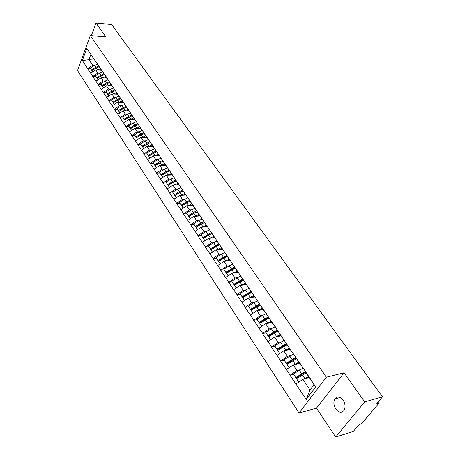 <?xml version="1.0" encoding="UTF-8"?>
<svg xmlns="http://www.w3.org/2000/svg" width="460" height="460" viewBox="0 0 460 460"><rect width="100%" height="100%" fill="white"/><g stroke="black" fill="none" stroke-linecap="round" stroke-linejoin="round"><path stroke-width="0.69" d="M335.823 409.038C333.655 405.415 333.304 402.046 334.782 398.935C337.163 395.916 339.917 396.278 343.056 400.016C345.23 403.581 345.609 406.933 344.201 410.078C341.774 413.224 338.98 412.873 335.823 409.038M335.662 437L364.717 401.925L344.046 372.772L316.486 408.141L335.662 437L353.268 431.44L358.558 425.172L361.859 423.401L378.396 403.851L378.655 403.161L376.838 403.506L382.478 396.825L111.659 24.57L96.002 23L91.39 35.621M316.486 408.141L299.034 413.017L77.521 70.587L90.309 35.523L326.393 377.171L299.034 413.017M309.292 377.752L302.853 379.333L309.965 389.965L306.239 399.424L315.721 386.946L299.368 362.296L300.805 365.188L301.248 365.085M306.239 399.424L290.001 375.279L293.612 374.417M299.638 369.874L296.947 370.507L290.001 375.279M290.156 375.067L280.583 361.014L284.182 360.214M290.076 355.724L287.442 356.304L280.583 361.014M280.732 360.801L271.394 347.104L274.982 346.363M280.755 341.924L278.168 342.447L271.394 347.104M271.538 346.886L262.43 333.529L266.006 332.844M271.664 328.457L269.123 328.929L262.43 333.529M262.568 333.31L253.678 320.281L257.243 319.654M262.798 315.307L260.297 315.738L253.678 320.281M253.816 320.062L245.14 307.343L248.687 306.768M254.138 302.473L251.677 302.864L245.14 307.343M245.272 307.13L236.796 294.716L240.333 294.187M245.686 289.932L243.259 290.289L236.796 294.716M236.929 294.498L228.654 282.377L232.173 281.899M237.435 277.685L235.043 278.001L228.654 282.377M228.781 282.164L220.691 270.325L224.198 269.893M229.373 265.719L227.01 266.001L220.691 270.325M220.817 270.106L212.917 258.543L216.407 258.158M221.49 254.018L219.161 254.271L212.917 258.543M213.037 258.325L205.309 247.026L208.788 246.681M213.791 242.581L211.485 242.805L205.309 247.026M205.43 246.813L197.875 235.767L201.336 235.462M206.258 231.397L203.981 231.593L197.875 235.767M197.99 235.549L190.601 224.756L194.045 224.486M198.892 220.461L196.644 220.627L190.601 224.756M190.716 224.537L183.488 213.98L186.915 213.75M191.688 209.754L189.462 209.898L183.488 213.98M183.597 213.762L176.525 203.435L179.94 203.239L181.648 205.815L179.94 203.239M184.644 199.283L182.442 199.398L176.525 203.435M176.634 203.222L169.711 193.119L173.109 192.958M177.744 189.025L175.565 189.123L169.711 193.119M169.815 192.901L163.041 183.017L166.422 182.884M170.988 178.992L168.831 179.066L163.041 183.017M163.145 182.798L156.509 173.121L159.879 173.023L161.471 175.427L159.867 173.012M164.375 169.159L162.242 169.217L156.509 173.121M156.607 172.908L150.109 163.432L153.462 163.369M157.901 159.534L155.785 159.568L150.109 163.432M150.207 163.219L143.842 153.945L147.183 153.905M151.558 150.098L149.46 150.115L143.842 153.945M143.94 153.726L137.701 144.641L141.024 144.63M145.343 140.858L143.261 140.858L137.701 144.641M137.799 144.428L131.686 135.527L134.993 135.545M139.248 131.796L137.189 131.784L131.686 135.527M131.778 135.315L125.787 126.598L129.076 126.638M133.279 122.918L131.238 122.889L125.787 126.598M125.873 126.385L120.002 117.835L123.274 117.904M127.426 114.212L125.402 114.166L120.002 117.835M120.089 117.622L114.327 109.25L117.587 109.336M121.681 105.673L119.675 105.61L114.327 109.25M114.413 109.037L108.767 100.826L112.01 100.935M116.052 97.301L114.063 97.227L108.767 100.826M108.853 100.613L103.31 92.558L106.536 92.696M110.532 89.085L108.56 88.993L103.31 92.558M103.391 92.351L97.957 84.45L101.165 84.605M105.11 81.023L103.155 80.92L97.957 84.45M98.037 84.243L92.701 76.498L95.898 76.67M102.683 71.961L99.78 73.117L97.853 72.996L92.701 76.498M92.782 76.285L87.544 68.684L90.723 68.879M94.576 65.343L92.65 65.222L87.544 68.684M87.624 68.477L82.351 60.496L86.808 48.288L94.599 60.03L94.99 60.059M299.207 362.52L92.178 56.235M299.627 363.44L293.198 364.912L296.947 370.507M300.805 365.188L295.4 356.879M293.198 364.912L286.442 369.449M290.197 349.485L283.786 350.842L287.442 356.304M289.541 348.214L291.197 350.968L291.64 350.871M291.197 350.968L285.827 342.723M283.786 350.842L277.11 355.321M280.991 335.869L274.603 337.122L278.168 342.447M280.117 334.27L281.825 337.099L282.267 337.013M281.825 337.099L276.494 328.911M274.603 337.122L268.007 341.538M272.015 322.581L265.644 323.736L269.123 328.929M270.923 320.672L272.682 323.575L273.125 323.495M272.682 323.575L267.386 315.445M265.644 323.736L259.124 328.095M263.246 309.609L256.898 310.667L260.297 315.738M261.953 307.401L263.764 310.373L264.207 310.299M263.764 310.373L258.503 302.3M256.898 310.667L250.453 314.968M254.685 296.941L248.365 297.907L251.677 302.864M253.201 294.452L255.058 297.488L255.495 297.419M255.058 297.488L249.832 289.472M248.365 297.907L241.989 302.157M246.324 284.567L240.022 285.447L243.259 290.289M244.657 281.808L246.554 284.907L246.991 284.849M246.554 284.907L241.368 276.949M240.022 285.447L233.72 289.639M238.159 272.481L231.88 273.274L235.043 278.001M236.314 269.462L238.251 272.619L238.688 272.567M238.251 272.619L235.06 267.892L231.506 269.462L226.17 272.866L223.842 269.244L226.17 272.866M231.88 273.274L225.647 277.414M233.099 264.718L235.06 267.892M230.609 260.613L223.916 261.383L227.01 266.001M228.16 257.404L230.144 260.619L230.575 260.567M230.144 260.619L225.026 252.77M223.916 261.383L217.752 265.472M222.801 249.067L216.137 249.757L219.161 254.271M220.196 245.628L222.214 248.889L222.646 248.843M222.214 248.889L217.131 241.092M216.137 249.757L210.042 253.793M215.171 237.78L208.535 238.389L211.485 242.805M212.416 234.111L214.469 237.423L214.9 237.383M214.469 237.423L209.421 229.684M208.535 238.389L202.498 242.38M207.702 226.74L201.095 227.274L203.981 231.593M204.809 222.858L206.891 226.211L207.322 226.176M206.891 226.211L201.882 218.529M201.095 227.274L195.126 231.213M200.399 215.941L193.821 216.401L196.644 220.627M197.369 211.853L199.485 215.251L199.91 215.222M199.485 215.251L194.505 207.615M193.821 216.401L187.916 220.294M193.252 205.373L186.702 205.764L189.462 209.898M190.095 201.089L192.24 204.527L192.665 204.499M192.24 204.527L187.295 196.949M186.702 205.764L180.855 209.616M186.26 195.028L179.733 195.356L182.442 199.398M182.977 190.561L185.15 194.034L185.57 194.011M185.15 194.034L180.239 186.507M179.733 195.356L173.949 199.157M179.411 184.903L172.914 185.167L175.565 189.123M176.013 180.262L178.21 183.764L178.63 183.747M178.21 183.764L173.334 176.289M172.914 185.167L167.193 188.928M172.707 174.99L166.238 175.191L168.831 179.066M169.199 170.177L171.419 173.713L171.839 173.702M171.419 173.713L166.572 166.29M166.238 175.191L160.569 178.905M166.14 165.278L159.701 165.416L162.242 169.217M162.524 160.304L164.766 163.875L165.186 163.863M164.766 163.875L159.953 156.504M159.701 165.416L154.089 169.096M159.706 155.762L153.295 155.848L155.785 159.568M155.992 150.638L158.257 154.238L158.671 154.232M158.257 154.238L153.473 146.912M153.295 155.848L147.74 159.488M153.404 146.441L147.022 146.475L149.46 150.115M149.592 141.174L151.875 144.796L152.289 144.796L148.425 146.464M151.875 144.796L147.125 137.523M147.022 146.475L141.525 150.069M147.223 137.304L140.875 137.287L143.261 140.858M143.324 131.899L145.624 135.545L146.038 135.55M145.624 135.545L140.909 128.323M140.875 137.287L135.43 140.846M140.927 128.351L134.849 128.282L137.189 131.784M137.184 122.814L139.501 126.483L139.909 126.488M139.501 126.483L134.814 119.307M134.849 128.282L129.455 131.801M134.981 119.571L128.944 119.456L131.238 122.889M131.163 113.907L133.498 117.599L133.906 117.605M133.498 117.599L128.846 110.475M128.944 119.456L123.596 122.941M129.151 110.958L123.148 110.802L125.402 114.166M125.264 105.179L127.61 108.888L128.018 108.899M127.61 108.888L122.987 101.815L120.675 102.419M123.148 110.802L117.858 114.247M123.429 102.511L117.467 102.315L119.675 105.61M119.479 96.623L121.842 100.349L122.245 100.366M121.842 100.349L117.248 93.323M117.467 102.315L112.228 105.725M117.823 94.225L111.901 93.989L114.063 97.227M113.81 88.228L116.184 91.977L116.587 91.994M116.184 91.977L111.619 84.991M111.901 93.989L106.703 97.365M112.32 86.1L106.432 85.819L108.56 88.993M108.244 80L110.63 83.76L111.032 83.783M110.63 83.76L106.099 76.826M106.432 85.819L101.286 89.159M106.921 78.12L101.068 77.803L103.155 80.92M102.787 71.927L105.185 75.704L105.581 75.722M105.185 75.704L100.682 68.81M101.068 77.803L95.968 81.115M101.62 70.288L95.806 69.943L97.853 72.996M97.434 64.003L99.843 67.793L100.24 67.816M99.843 67.793L95.37 60.95M95.806 69.943L90.752 73.215M95.03 60.116L88.952 59.702L92.65 65.222M94.599 60.03L90.873 54.521L88.952 59.702L82.351 60.496M86.808 48.288L90.873 54.521M364.717 401.925L382.478 396.825M344.046 372.772L326.393 377.171M90.309 35.523L105.863 36.909L96.002 23M309.965 389.965L313.967 384.669L305.216 371.41M302.853 379.333L296.01 383.933M315.721 386.946L313.967 384.669M179.245 192.665L179.59 192.648M186.317 202.877L186.725 202.854M193.551 213.302L194.039 213.273M204.389 222.508L201.532 223.905M208.541 234.824L209.231 234.767M216.321 245.933L217.143 245.853M224.313 257.278L225.285 257.169M232.53 268.87L233.691 268.726M241 280.703L242.403 280.514M249.751 292.796L251.505 292.531M258.848 305.124L260.107 304.922M101.177 69.586L98.986 70.133M91.988 70.702L90.212 68.005L91.954 70.731M98.71 66.119L95.841 67.258L91.482 69.92M97.445 64.216L94.564 65.354L90.212 68.005M100.757 68.615L97.215 70.023M99.141 66.763L96.272 67.902L91.908 70.564L92.748 71.921M91.908 70.564L92.793 71.892M106.473 77.412L104.253 77.976M97.192 78.534L95.387 75.802L97.152 78.556M103.971 73.905L101.079 75.06L96.68 77.751M101.079 75.06L99.78 73.117L95.387 75.802M106.07 76.44L102.482 77.884M104.414 74.56L101.522 75.716L97.117 78.407L97.98 79.81M97.117 78.407L98.026 79.775M111.872 85.387L109.624 85.968M102.488 86.509L100.665 83.743L102.448 86.532M109.33 81.834L106.421 83.007L101.982 85.727M108.025 79.856L105.093 81.035L100.665 83.743M111.464 84.421L107.847 85.888M109.779 82.501L106.87 83.68L102.425 86.399L103.316 87.843M102.425 86.399L103.362 87.814M117.375 93.518L115.098 94.116M107.887 94.633L106.036 91.839L107.847 94.662M114.793 89.918L111.86 91.109L107.381 93.863M113.465 87.9L110.503 89.096L106.036 91.839M116.966 92.552L113.309 94.047M115.253 90.597L112.315 91.793L107.835 94.547L108.755 96.031M107.835 94.547L108.801 96.002M113.39 102.919L111.515 100.09L113.344 102.948M120.359 98.158L117.403 99.371L112.884 102.149M119.008 96.1L116.023 97.319L111.515 100.09M122.567 100.838L118.881 102.361M120.825 98.848L117.869 100.067L113.344 102.844L114.293 104.38M113.344 102.844L114.344 104.345M128.915 110.227L126.362 110.883M118.996 111.366L117.099 108.497L118.95 111.389M126.034 106.553L123.056 107.789L118.49 110.595M124.66 104.454L121.647 105.696L117.099 108.497M128.282 109.29L124.562 110.837M126.511 107.26L123.533 108.497L118.968 111.308L119.945 112.89M118.968 111.308L119.991 112.855M134.74 118.841L132.158 119.514M124.717 119.974L122.791 117.07L124.671 120.002M131.819 115.115L128.817 116.368L124.212 119.209M130.427 112.976L127.385 114.235L122.791 117.07M134.107 117.904L130.352 119.479M132.307 115.834L129.3 117.093L124.695 119.933L125.706 121.566M124.695 119.933L125.752 121.532M140.674 127.621L138.075 128.317M130.548 128.754L128.599 125.81L130.502 128.783M137.718 123.849L134.694 125.12L130.048 127.995M136.304 121.664L133.233 122.946L128.599 125.81M140.047 126.69L136.258 128.3M138.218 124.579L135.188 125.862L130.536 128.737L131.583 130.416M130.536 128.737L131.629 130.381M146.734 136.574L144.101 137.298M141.49 134.625L136.447 137.735L134.515 134.728L136.447 137.735M143.738 132.75L140.685 134.05L135.999 136.953M142.295 130.525L139.196 131.83L134.515 134.728M146.107 135.654L142.284 137.293M144.244 133.504L141.191 134.803L136.499 137.712L137.574 139.443M136.499 137.712L137.626 139.409M152.91 145.711L150.253 146.458M148.494 143.284L142.514 146.872L140.559 143.825L142.514 146.872M149.874 141.835L146.803 143.158L142.065 146.096M148.413 139.564L145.279 140.892L140.559 143.825M150.391 142.606L147.315 143.922L142.577 146.866L143.692 148.649M142.577 146.866L143.744 148.62M159.212 155.037L156.532 155.808M155.296 152.346L148.701 156.199L146.723 153.105L148.701 156.199M156.141 151.11L153.042 152.45L148.264 155.422M154.652 148.787L151.489 150.138L146.723 153.105M158.24 154.209L154.698 155.831M156.67 151.892L153.565 153.237L148.781 156.21L149.931 158.05M148.781 156.21L149.983 158.016M165.646 164.548L162.938 165.347M162.133 161.661L155.02 165.715L153.013 162.576L155.02 165.715M162.535 160.569L159.413 161.937L154.583 164.945M161.023 158.194L157.826 159.58L153.013 162.576M164.674 163.737L161.098 165.387M163.076 161.368L159.948 162.736L155.118 165.749L156.302 167.647M155.118 165.749L156.354 167.612M172.218 174.265L169.475 175.087M169.038 171.212L166.336 172.385L161.471 175.427M169.061 170.229L165.91 171.62L161.04 174.662M167.52 167.802L164.295 169.211L159.43 172.247M171.246 173.46L167.63 175.145M169.613 171.039L166.457 172.437L161.581 175.484L162.805 177.439M161.581 175.484L162.857 177.405M178.923 184.178L176.151 185.035M176.042 180.987L172.966 182.263L168.055 185.34L165.991 182.12L168.055 185.34M175.726 180.09L172.552 181.505L167.63 184.586M174.156 177.612L170.896 179.049L165.991 182.12M177.957 183.39L174.3 185.11M176.283 180.918L173.109 182.338L168.182 185.426L169.447 187.444M168.182 185.426L169.498 187.41M185.771 194.31L182.971 195.195M176.232 197.656L174.927 195.575L179.9 192.452L183.103 191.009L179.739 192.355L174.777 195.471L172.684 192.199L174.777 195.471M182.528 190.158L179.325 191.601L174.357 194.724M180.935 187.628L177.64 189.089L172.684 192.199M184.805 193.528L181.113 195.287M174.927 195.575L176.283 197.622M192.769 204.654L189.934 205.574M190.043 201.279L186.662 202.659L181.648 205.815M189.48 200.445L186.254 201.917L181.234 205.074M187.858 197.857L184.529 199.352L179.521 202.498M191.808 203.889L188.077 205.683M190.066 201.313L186.835 202.785L181.809 205.948L183.16 208.092M181.809 205.948L183.212 208.058M199.916 215.228L197.052 216.177M197.139 211.778L193.729 213.193L188.663 216.384L186.507 213.02L188.663 216.384M196.587 210.956L193.327 212.457L188.255 215.648M194.936 208.305L191.567 209.835L186.507 213.02M198.961 214.475L195.184 216.309M197.179 211.841L193.924 213.342L188.847 216.545L190.244 218.759M188.847 216.545L190.296 218.724M206.822 226.101L204.32 227.016M200.951 223.951L195.839 227.183L193.648 223.773L195.839 227.183M203.849 221.691L200.56 223.221L195.431 226.458M202.164 218.983L198.76 220.541L193.648 223.773M206.27 225.291L202.452 227.165M204.453 222.6L201.169 224.129L196.04 227.372L197.478 229.661M196.04 227.372L197.535 229.626M214.285 237.153L211.749 238.096M211.801 233.479L208.34 234.951L203.17 238.228L200.945 234.761L203.17 238.228M211.272 232.668L202.774 237.509M209.553 229.896L206.109 231.489L200.945 234.761M213.745 236.354L209.875 238.268M211.887 233.599L208.57 235.158L203.389 238.441L204.878 240.804M203.389 238.441L204.936 240.77M221.915 248.446L219.351 249.423M219.38 244.691L215.889 246.198L210.663 249.515L208.409 245.996L210.663 249.515M218.868 243.892L210.272 248.808M217.16 241.04L213.624 242.684L208.409 245.996M221.386 247.658L217.471 249.619M219.483 244.846L210.904 249.763L212.445 252.201M210.904 249.763L212.503 252.166M229.724 260.003L227.119 261.015M227.131 256.157L223.606 257.698L218.327 261.061L216.039 257.485L218.327 261.061M226.63 255.369L217.948 260.366M225.055 252.402L221.312 254.133L216.039 257.485M229.201 259.227L225.239 261.228M227.257 256.346L218.592 261.337L220.185 263.856M218.592 261.337L220.242 263.821M237.711 271.82L235.066 272.872M234.577 267.111L225.797 272.182M232.95 264.075L229.172 265.84L223.842 269.244M237.199 271.055L233.18 273.108M235.204 268.111L226.458 273.183L228.102 275.781M226.458 273.183L228.16 275.747M245.881 283.912L243.196 285.005M243.173 279.887L239.585 281.503L234.192 284.953L231.828 281.267L234.192 284.953M242.702 279.122L233.829 284.28M241.023 276.017L237.216 277.823L231.828 281.267M245.381 283.164L241.31 285.269M243.34 280.151L234.508 285.298L236.21 287.989M234.508 285.298L236.267 287.948M254.248 296.292L251.516 297.424M251.482 292.169L247.859 293.825L242.408 297.321L240.005 293.578L242.408 297.321M251.022 291.416L242.052 296.66M249.291 288.242L245.45 290.087L240.005 293.578M253.753 295.556L249.625 297.718M251.672 292.474L242.742 297.706L244.501 300.478M242.742 297.706L244.559 300.443M262.809 308.965L260.032 310.143M259.992 304.738L256.323 306.435L250.815 309.983L248.371 306.176L250.815 309.983M259.543 304.002L250.464 309.333M257.749 300.754L253.874 302.64L248.371 306.176M262.327 308.246L258.14 310.46M260.205 305.084L251.177 310.402L252.994 313.272M251.177 310.402L253.058 313.231M271.584 321.942L268.755 323.173M268.709 317.607L264.994 319.355L259.423 322.949L256.939 319.079L259.423 322.949M268.266 316.888L259.083 322.31M266.415 313.565L262.505 315.491L256.939 319.079M271.107 321.241L266.858 323.518M268.945 317.998L259.814 323.409L261.694 326.376M259.814 323.409L261.757 326.335M280.565 335.236L277.685 336.519M277.633 330.792L273.878 332.586L268.243 336.231L265.719 332.298L268.243 336.231M277.207 330.09L267.915 335.61M275.287 326.686L271.348 328.659L265.719 332.298M280.105 334.558L275.787 336.892M277.897 331.229L268.663 336.731L270.612 339.796M268.663 336.731L270.67 339.756M289.771 348.858L286.833 350.198M286.781 344.298L282.98 346.138L277.276 349.841L274.712 345.839L277.276 349.841M286.367 343.614L276.96 349.232M284.378 340.135L274.712 345.839M289.323 348.197L284.935 350.6M287.069 344.781L277.725 350.388L279.743 353.556M277.725 350.388L279.806 353.516M299.207 362.819L296.205 364.222M296.154 358.144L292.307 360.036L286.54 363.791L283.929 359.72L286.54 363.791M295.757 357.478L286.235 363.199M293.698 353.912L283.929 359.72M298.776 362.181L294.308 364.653M296.476 358.673L287.023 364.377L289.11 367.655M287.023 364.377L289.167 367.615M308.878 377.137L305.808 378.609M305.768 372.335L301.869 374.279L296.033 378.091L293.377 373.951L296.033 378.091M305.382 371.686L295.745 377.516M303.249 368.04L293.377 373.951M308.464 376.522L303.916 379.074M306.118 372.916L296.55 378.729L298.712 382.116M296.55 378.729L298.77 382.076M378.103 403.138L377.666 402.529M94.564 65.354L95.841 67.258M96.272 67.902L97.56 69.816M101.522 75.716L102.833 77.665M105.093 81.035L106.421 83.007M106.87 83.68L108.203 85.669M110.503 89.096L111.86 91.109M112.315 91.793L113.677 93.823M116.023 97.319L117.403 99.371M117.869 100.067L119.255 102.131M121.647 105.696L123.056 107.789M123.533 108.497L124.942 110.601M127.385 114.235L128.817 116.368M129.3 117.093L130.743 119.238M133.233 122.946L134.694 125.12M135.188 125.862L136.66 128.052M139.196 131.83L140.685 134.05M141.191 134.803L142.692 137.034M145.279 140.892L146.803 143.158M147.315 143.922L148.85 146.205M151.489 150.138L153.042 152.45M153.565 153.237L155.129 155.56M157.826 159.58L159.413 161.937M159.948 162.736L161.54 165.111M164.295 169.211L165.91 171.62M166.457 172.437L168.09 174.863M170.896 179.049L172.552 181.505M173.109 182.338L174.771 184.816M177.64 189.089L179.325 191.601M179.9 192.452L181.596 194.982M184.529 199.352L186.254 201.917M186.835 202.785L188.571 205.367M191.567 209.835L193.327 212.457M193.924 213.342L195.695 215.981M198.76 220.541L200.56 223.221M201.169 224.129L202.981 226.832M206.109 231.489L207.949 234.232M208.57 235.158L210.427 237.918M213.624 242.684L215.504 245.485M216.142 246.433L218.04 249.257M221.312 254.133L223.232 256.996M223.888 257.968L225.825 260.854M229.172 265.84L231.138 268.772M231.805 269.767L233.789 272.722M237.216 277.823L239.229 280.824M239.913 281.842L241.943 284.861M245.45 290.087L247.509 293.158M248.21 294.199L250.286 297.292M253.874 302.64L255.99 305.779M256.703 306.849L258.83 310.017M262.505 315.491L264.667 318.711M265.403 319.803L267.582 323.046M271.348 328.659L273.562 331.959M274.309 333.074L276.546 336.398M280.404 342.148L282.676 345.529M283.44 346.673L285.729 350.083M289.685 355.977L292.014 359.438M292.801 360.617L295.147 364.107M299.201 370.15L301.587 373.704M302.398 374.906L304.802 378.494M334.782 398.935L340.25 397.428M377.953 402.184L378.655 403.161"/></g></svg>
